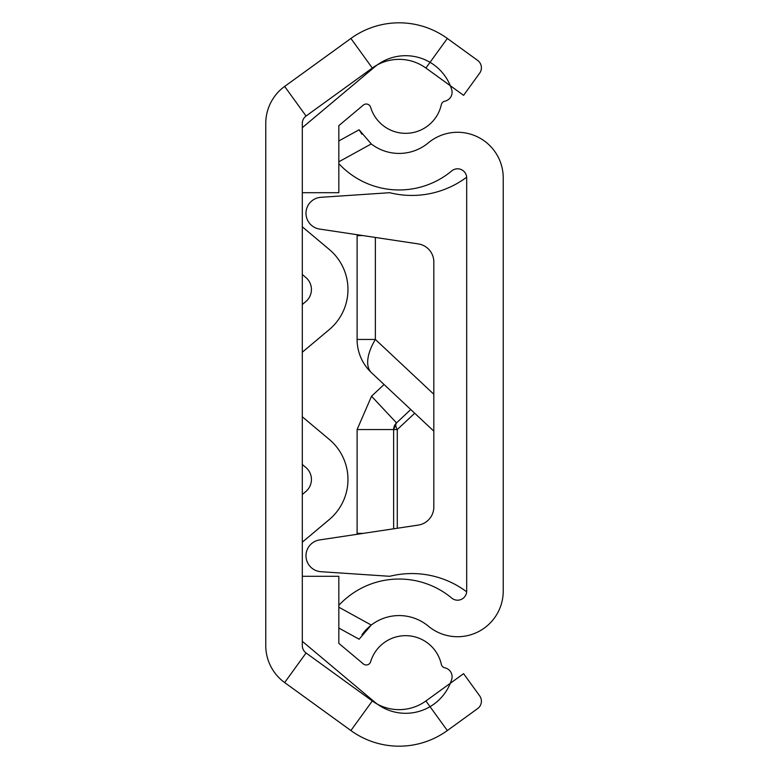 <?xml version="1.0" encoding="UTF-8"?>
<svg xmlns="http://www.w3.org/2000/svg" width="769" height="769" viewBox="0 0 769 769"><rect width="100%" height="100%" fill="white"/><g stroke="black" fill="none" stroke-linecap="round" stroke-linejoin="round"><path stroke-width="1.15" d="M447.337 38.45A82.196 82.196 0 0 0 350.895 38.45L284.645 86.436A45.669 45.669 0 0 0 265.766 123.425L265.766 645.576A45.669 45.669 0 0 0 284.645 682.564L350.895 730.55A82.196 82.196 0 0 0 447.337 730.55L477.626 708.605A9.132 9.132 0 0 0 479.664 695.849L463.592 673.663L425.901 700.963A45.669 45.669 0 0 1 372.321 700.963L306.072 652.977A9.132 9.132 0 0 1 302.304 645.576L302.304 123.425A9.132 9.132 0 0 1 306.072 116.023L372.321 68.037A45.669 45.669 0 0 1 425.901 68.037L463.592 95.337L479.664 73.151A9.132 9.132 0 0 0 477.626 60.395L447.337 38.45L425.901 68.037M302.304 304.524L305.802 301.583A15.755 15.755 0 0 0 305.802 277.446L302.304 274.504M302.304 494.496L305.802 491.554A15.755 15.755 0 0 0 305.802 467.417L302.304 464.476M329.286 329.574L302.304 352.212L329.286 329.574A52.292 52.292 0 0 0 329.286 249.454L302.304 226.807L329.286 249.454M329.286 519.546L302.304 542.193L329.286 519.546A52.292 52.292 0 0 0 329.286 439.426L302.304 416.788L329.286 439.426M305.802 491.554A15.755 15.755 0 0 0 305.802 467.417M338.831 192.702L302.304 192.702L302.304 127.683L374.628 66.99A48.245 48.245 0 0 1 451.672 89.502A9.132 9.132 0 0 1 444.838 101.172A4.566 4.566 0 0 0 441.319 104.661A36.537 36.537 0 0 1 370.639 107.275A4.566 4.566 0 0 0 363.333 105.084L338.831 125.635L338.831 192.702M302.304 576.298L338.831 576.298L338.831 643.365L363.333 663.916A4.566 4.566 0 0 0 370.639 661.725A36.537 36.537 0 0 1 441.319 664.339A4.566 4.566 0 0 0 444.838 667.828A9.132 9.132 0 0 1 451.672 679.498A48.245 48.245 0 0 1 374.628 702.01L302.304 641.317L302.304 576.298M370.639 107.275A4.566 4.566 0 0 0 363.333 105.084L338.831 125.635M444.838 101.172A4.566 4.566 0 0 0 441.319 104.661M302.304 127.683L374.628 66.99M441.319 664.339A4.566 4.566 0 0 0 444.838 667.828M363.333 663.916A4.566 4.566 0 0 0 370.639 661.725M338.831 605.357A82.196 82.196 0 0 1 451.72 598.08A9.132 9.132 0 0 0 466.696 591.063L466.696 177.937A9.132 9.132 0 0 0 451.72 170.92A82.196 82.196 0 0 1 338.831 163.643M338.831 607.202L371.264 625.053A45.669 45.669 0 0 1 428.343 626.149A45.669 45.669 0 0 0 503.234 591.063L503.234 177.937A45.669 45.669 0 0 0 428.343 142.851A45.669 45.669 0 0 1 371.264 143.947L338.831 161.798M338.831 140.948L359.113 129.788L371.264 143.947M371.264 625.053L359.113 639.212L338.831 628.052M362.036 634.579L365.804 630.003M366.006 629.792L369.956 626.091M361.92 134.258L359.113 129.788M433.822 431.149L371.533 372.763A45.669 45.669 0 0 1 357.104 339.446L357.104 235.631L362.593 235.535M371.533 372.763A45.669 21.917 -46.8 0 1 375.368 339.446L433.822 394.247M384.058 384.5L371.533 396.237L396.516 422.892A9.132 4.383 -133.2 0 0 397.285 429.554L414.702 413.232M371.533 396.237L357.104 429.554L357.104 533.369L363.237 533.369M410.761 409.541L396.516 422.892L393.632 429.554L393.632 528.803M357.104 533.369L362.593 533.465M357.104 429.554L393.632 429.554A9.132 9.132 0 0 1 396.516 422.892M466.668 177.197A91.338 91.338 0 0 1 389.7 192.702L320.875 197.306A15.986 15.986 0 0 0 319.558 229.056L418.269 243.908A18.264 18.264 0 0 1 433.822 261.969L433.822 507.031A18.264 18.264 0 0 1 418.269 525.092L319.558 539.944A15.986 15.986 0 0 0 320.875 571.694L389.7 576.298L320.875 571.694M466.668 591.803A91.338 91.338 0 0 0 389.7 576.298M389.7 192.702L320.875 197.306M284.645 86.436L306.072 116.023M284.645 682.564L306.072 652.977M350.895 730.55L372.321 700.963M447.337 730.55L425.901 700.963M350.895 38.45L372.321 68.037M357.104 339.446L375.368 339.446L375.368 237.448M393.632 429.554L397.285 429.554L397.285 528.255"/></g></svg>
